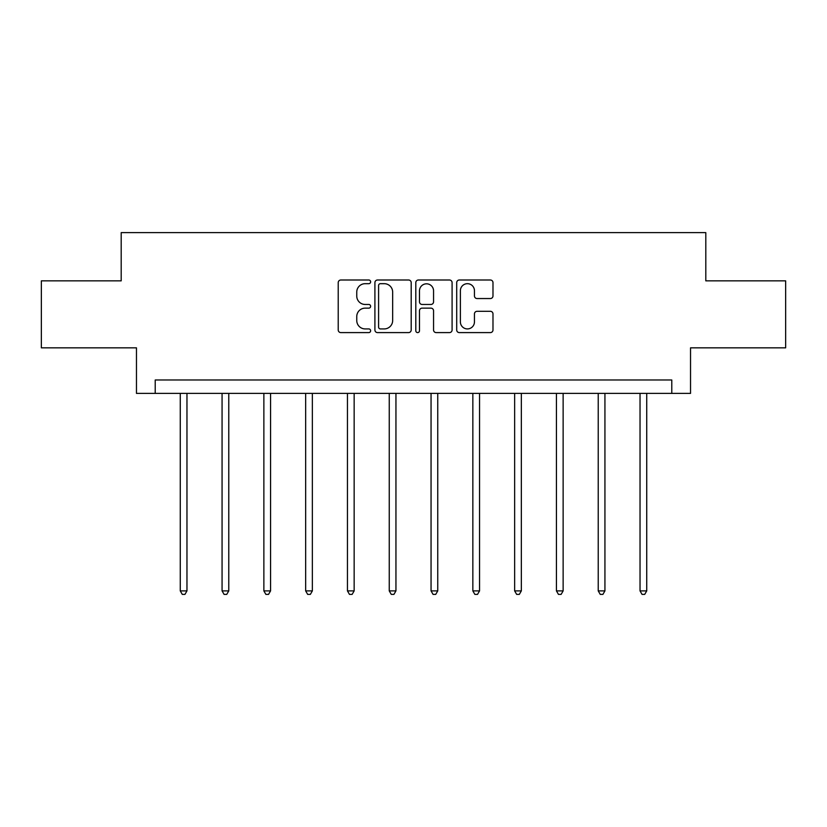 <?xml version="1.0" encoding="UTF-8"?>
<svg xmlns="http://www.w3.org/2000/svg" width="827" height="827" viewBox="0 0 827 827"><rect width="100%" height="100%" fill="white"/><g stroke="black" fill="none" stroke-linecap="round" stroke-linejoin="round"><path stroke-width="1.24" d="M370.63 281.842A1.84 1.84 0 0 0 368.79 280.002L340.848 280.002A2.626 2.626 0 0 0 338.222 282.638L338.222 329.973A2.626 2.626 0 0 0 340.848 332.599L368.79 332.599A1.84 1.84 0 0 0 370.63 330.759A1.84 1.84 0 0 0 368.79 328.919L365.172 328.919A8.415 8.415 0 0 1 356.757 320.504L356.757 316.555A8.415 8.415 0 0 1 365.172 308.14L368.79 308.14A1.84 1.84 0 0 0 370.63 306.3A1.84 1.84 0 0 0 368.79 304.46L365.172 304.46A8.415 8.415 0 0 1 356.757 296.045L356.757 292.096A8.415 8.415 0 0 1 365.172 283.682L368.79 283.682A1.84 1.84 0 0 0 370.63 281.842M490.359 298.547A2.626 2.626 0 0 0 492.985 295.911L492.985 282.638A2.626 2.626 0 0 0 490.359 280.002L459.326 280.002A2.626 2.626 0 0 0 456.7 282.638L456.7 329.973A2.626 2.626 0 0 0 459.326 332.599L490.359 332.599A2.626 2.626 0 0 0 492.985 329.973L492.985 313.929A2.626 2.626 0 0 0 490.359 311.303L477.076 311.303A2.626 2.626 0 0 0 474.45 313.929L474.45 321.889A7.04 7.04 0 0 1 467.41 328.919A7.04 7.04 0 0 1 460.381 321.889L460.381 290.722A7.04 7.04 0 0 1 467.41 283.682A7.04 7.04 0 0 1 474.45 290.722L474.45 295.911A2.626 2.626 0 0 0 477.076 298.547L490.359 298.547M671.782 393.383L690.535 393.383L690.535 347.836L785.65 347.836L785.65 280.849L705.803 280.849L705.803 232.625L121.197 232.625L121.197 280.849L41.35 280.849L41.35 347.836L136.465 347.836L136.465 393.383L671.782 393.383L671.782 379.986L155.218 379.986L155.218 393.383M411.195 282.638A2.626 2.626 0 0 0 408.569 280.002L377.536 280.002A2.626 2.626 0 0 0 374.91 282.638L374.91 329.973A2.626 2.626 0 0 0 377.536 332.599L408.569 332.599A2.626 2.626 0 0 0 411.195 329.973L411.195 282.638M418.431 280.002L449.464 280.002A2.626 2.626 0 0 1 452.09 282.638L452.09 329.973A2.626 2.626 0 0 1 449.464 332.599L436.18 332.599A2.626 2.626 0 0 1 433.555 329.973L433.555 310.776A2.626 2.626 0 0 0 430.919 308.14L422.111 308.14A2.626 2.626 0 0 0 419.485 310.776L419.485 330.759A1.84 1.84 0 0 1 417.645 332.599A1.84 1.84 0 0 1 415.805 330.759L415.805 282.638A2.626 2.626 0 0 1 418.431 280.002M380.43 283.682A1.84 1.84 0 0 0 378.59 285.522L378.59 327.078A1.84 1.84 0 0 0 380.43 328.919L384.245 328.919A8.415 8.415 0 0 0 392.66 320.504L392.66 292.096A8.415 8.415 0 0 0 384.245 283.682L380.43 283.682M433.555 290.856A7.04 7.04 0 0 0 426.515 283.816A7.04 7.04 0 0 0 419.485 290.856L419.485 301.834A2.626 2.626 0 0 0 422.111 304.46L430.919 304.46A2.626 2.626 0 0 0 433.555 301.834L433.555 290.856M180.265 393.383L180.265 590.891L186.964 590.891L186.964 393.383M186.964 590.891L184.959 594.375L182.281 594.375L180.265 590.891M222.07 393.383L222.07 590.891L228.769 590.891L228.769 393.383M228.769 590.891L226.753 594.375L224.076 594.375L222.07 590.891M263.865 393.383L263.865 590.891L270.563 590.891L270.563 393.383M270.563 590.891L268.548 594.375L265.87 594.375L263.865 590.891M305.659 393.383L305.659 590.891L312.358 590.891L312.358 393.383M312.358 590.891L310.352 594.375L307.665 594.375L305.659 590.891M347.454 393.383L347.454 590.891L354.152 590.891L354.152 393.383M354.152 590.891L352.147 594.375L349.47 594.375L347.454 590.891M389.248 393.383L389.248 590.891L395.947 590.891L395.947 393.383M395.947 590.891L393.941 594.375L391.264 594.375L389.248 590.891M431.053 393.383L431.053 590.891L437.752 590.891L437.752 393.383M437.752 590.891L435.736 594.375L433.059 594.375L431.053 590.891M472.848 393.383L472.848 590.891L479.546 590.891L479.546 393.383M479.546 590.891L477.53 594.375L474.853 594.375L472.848 590.891M514.642 393.383L514.642 590.891L521.341 590.891L521.341 393.383M521.341 590.891L519.335 594.375L516.648 594.375L514.642 590.891M556.437 393.383L556.437 590.891L563.135 590.891L563.135 393.383M563.135 590.891L561.13 594.375L558.452 594.375L556.437 590.891M598.231 393.383L598.231 590.891L604.93 590.891L604.93 393.383M604.93 590.891L602.924 594.375L600.247 594.375L598.231 590.891M640.036 393.383L640.036 590.891L646.735 590.891L646.735 393.383M646.735 590.891L644.719 594.375L642.041 594.375L640.036 590.891"/></g></svg>
